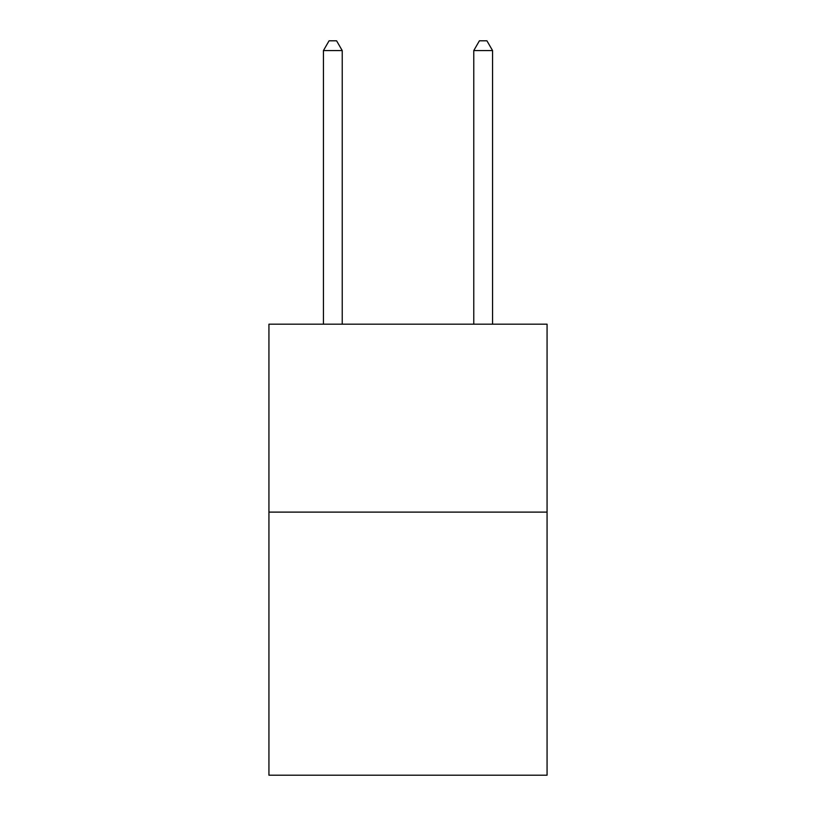 <?xml version="1.0" encoding="UTF-8"?>
<svg xmlns="http://www.w3.org/2000/svg" width="816" height="816" viewBox="0 0 816 816"><rect width="100%" height="100%" fill="white"/><g stroke="black" fill="none" stroke-linecap="round" stroke-linejoin="round"><path stroke-width="1.22" d="M547.067 512.111L547.067 775.2L268.933 775.2L268.933 324.187L547.067 324.187L547.067 512.111L268.933 512.111M342.23 324.187L342.23 50.572L323.432 50.572L323.432 324.187M323.432 50.572L329.072 40.8L336.59 40.8L342.23 50.572M492.568 324.187L492.568 50.572L473.77 50.572L473.77 324.187M473.77 50.572L479.41 40.8L486.928 40.8L492.568 50.572"/></g></svg>
